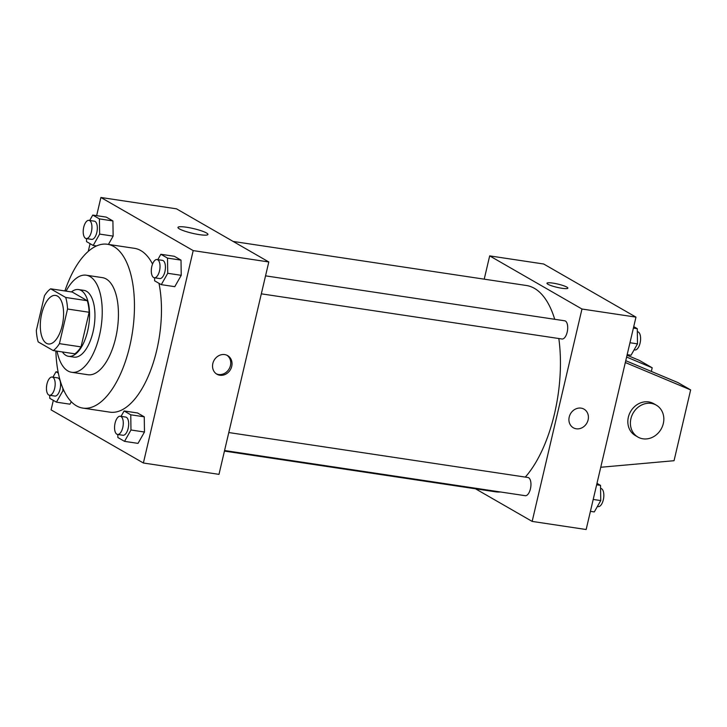 <?xml version="1.0" encoding="UTF-8"?>
<svg xmlns="http://www.w3.org/2000/svg" width="727" height="727" viewBox="0 0 727 727"><rect width="100%" height="100%" fill="white"/><g stroke="black" fill="none" stroke-linecap="round" stroke-linejoin="round"><path stroke-width="1.09" d="M62.204 325.596A24.545 11.196 98.5 0 1 48.3 343.962A24.545 11.196 98.5 0 1 40.876 318.026A24.545 11.196 98.5 0 1 55.597 295.426A24.545 11.196 98.5 0 1 62.204 325.596M65.694 297.47L50.654 288.81A32.96 15.031 98.5 0 0 44.474 295.744L36.35 330.358A32.96 15.031 98.5 0 0 38.195 341.908L53.244 350.568A32.96 15.031 98.5 0 0 59.423 343.644L67.547 309.02A32.96 15.031 98.5 0 0 65.694 297.47L87.295 300.714L72.255 292.054L50.654 288.81M59.423 343.644L81.024 346.888A32.96 15.031 98.5 0 1 74.845 353.813L53.244 350.568M81.024 346.888L89.139 312.265L67.547 309.02M87.295 300.714A32.96 15.031 98.5 0 1 89.139 312.265M62.377 351.941A33.742 15.394 -81.5 0 0 65.939 355.385A33.742 15.394 -81.5 0 0 68.529 356.312A33.742 15.394 -81.5 0 0 88.767 325.223A33.742 15.394 -81.5 0 0 78.561 289.564A33.742 15.394 -81.5 0 0 71.391 291.927M78.561 289.564L83.959 290.373A33.742 15.394 98.5 0 1 93.047 331.866A33.742 15.394 98.5 0 1 73.936 357.121L68.529 356.312M57.033 351.141A49.082 22.383 -81.5 0 0 67.875 370.943A49.082 22.383 -81.5 0 0 71.655 372.288A49.082 22.383 -81.5 0 0 101.08 327.077A49.082 22.383 -81.5 0 0 86.24 275.206A49.082 22.383 -81.5 0 0 66.057 291.127M71.655 372.288L87.849 374.723A49.082 22.383 -81.5 0 0 117.283 329.504A49.082 22.383 -81.5 0 0 102.434 277.641L86.24 275.206M55.879 350.968A82.833 37.777 -81.5 0 0 76.462 405.83A82.833 37.777 -81.5 0 0 82.842 408.092A82.833 37.777 -81.5 0 0 132.505 331.794A82.833 37.777 -81.5 0 0 107.451 244.272A82.833 37.777 -81.5 0 0 64.894 290.954M107.451 244.272L134.45 248.325A82.833 37.777 98.5 0 1 152.543 264.074M158.977 283.321A82.833 37.777 98.5 0 1 156.75 350.16A82.833 37.777 98.5 0 1 109.841 412.145L82.842 408.092M69.937 404.185L71.31 401.758L69.937 404.185L56.433 402.149L62.876 390.799L62.84 388.245M86.486 238.592L86.531 241.618L93.192 245.453L99.635 234.094L113.13 236.121L108.423 244.417L113.13 236.121L112.912 220.935L106.251 217.1L92.756 215.074L89.694 220.463M53.316 400.359L51.09 409.874L143.383 462.999L193.2 250.606L100.899 197.48L96.636 215.655M90.075 243.654L88.249 251.415M117.829 434.492L117.874 437.518L124.535 441.353L138.03 443.379L144.473 432.02L144.255 416.825L137.594 412.991L124.099 410.964L121.036 416.362M154.578 277.787L154.624 280.813L161.285 284.648L174.78 286.674L181.232 275.324L181.014 260.13L174.353 256.295L160.849 254.268L157.795 259.657M100.899 197.48L176.497 208.831L268.799 261.965L218.981 474.358L143.383 462.999M268.799 261.965L193.2 250.606M199.38 234.639A15.385 2.408 -166.8 0 1 177.97 227.424A15.385 2.408 -166.8 0 1 193.5 228.596A15.385 2.408 -166.8 0 1 207.931 234.448A15.385 2.408 -166.8 0 1 199.38 234.639M231.74 366.335A10.741 9.406 -60.1 0 1 216.928 374.223A10.741 9.406 -60.1 0 1 214.138 360.219A10.741 9.406 -60.1 0 1 227.642 355.612A10.741 9.406 -60.1 0 1 231.74 366.335M226.978 355.267A10.741 9.406 -60.1 0 1 230.441 365.59A10.741 9.406 -60.1 0 1 216.301 373.823M558.827 338.528A104.306 47.573 98.5 0 1 554.501 413.736A104.306 47.573 98.5 0 1 525.294 477.094M500.403 491.97A104.306 47.573 98.5 0 1 495.423 491.797L224.434 451.085M233.14 241.446L526.412 285.502A104.306 47.573 98.5 0 1 554.719 319.298M261.32 293.826L561.971 339A9.206 4.198 -81.5 0 0 567.496 330.521A9.206 4.198 -81.5 0 0 564.706 320.798L265.537 275.851M228.787 432.547L527.956 477.494A9.206 4.198 98.5 0 1 530.437 488.808A9.206 4.198 98.5 0 1 525.221 495.696L224.57 450.531M475.513 488.808L532.155 521.413L581.973 309.02L489.68 255.886L484.218 279.168M581.973 309.02L635.971 317.126L586.153 529.52L532.155 521.413M635.971 317.126L543.678 264.001L489.68 255.886M567.878 288.156A10.741 1.681 13.2 0 0 566.869 287.12A10.741 1.681 -166.8 0 1 567.878 288.146A10.741 1.681 -166.8 0 1 557.046 287.329A10.741 1.681 -166.8 0 1 546.968 283.248A10.741 1.681 -166.8 0 1 555.31 283.53A10.741 1.681 -166.8 0 1 566.878 287.12A10.741 1.681 13.2 0 0 555.319 283.53A10.741 1.681 13.2 0 0 546.968 283.248M573.303 427.767A10.741 9.406 119.9 0 0 576.238 428.785A10.741 9.406 -60.1 0 1 573.312 427.767A10.741 9.406 -60.1 0 1 570.513 413.763A10.741 9.406 -60.1 0 1 584.026 409.156A10.741 9.406 -60.1 0 1 587.589 421.56A10.741 9.406 -60.1 0 1 576.247 428.785A10.741 9.406 119.9 0 0 587.589 421.56A10.741 9.406 119.9 0 0 584.017 409.156M651.337 371.424L652.192 367.771L626.61 357.048M625.756 360.701L677.828 382.529L690.65 389.908L674.047 460.709L600.756 467.27M637.933 437.063L635.371 435.582A18.402 16.121 -60.1 0 1 630.573 411.591A18.402 16.121 -60.1 0 1 653.737 403.676L656.299 405.157A18.402 16.121 -60.1 0 1 662.406 426.422A18.402 16.121 -60.1 0 1 642.959 438.808A18.402 16.121 -60.1 0 1 637.933 437.063A18.402 16.121 -60.1 0 1 633.135 413.063A18.402 16.121 -60.1 0 1 656.299 405.157M625.32 362.528L690.65 389.908M627.037 355.221L639.378 360.392L652.192 367.771M161.285 284.648L167.728 273.288L167.51 258.103L160.849 254.268M157.032 259.548L162.439 260.357A9.206 4.198 98.5 0 1 164.911 271.671A9.206 4.198 98.5 0 1 159.704 278.559L154.297 277.75A9.206 4.198 98.5 0 1 151.516 268.027A9.206 4.198 98.5 0 1 157.032 259.548A9.206 4.198 98.5 0 1 159.513 270.862A9.206 4.198 98.5 0 1 154.297 277.75M174.78 286.674L181.232 275.324L167.728 273.288M181.232 275.324L181.014 260.13L167.51 258.103M181.014 260.13L174.353 256.295M99.635 234.094L99.417 218.9L92.756 215.074M88.939 220.354L94.337 221.162A9.206 4.198 98.5 0 1 96.818 232.476A9.206 4.198 98.5 0 1 91.602 239.365L86.204 238.547A9.206 4.198 98.5 0 1 83.423 228.823A9.206 4.198 98.5 0 1 88.939 220.354A9.206 4.198 98.5 0 1 91.42 231.668A9.206 4.198 98.5 0 1 86.204 238.547M96.546 245.953L93.192 245.453M113.13 236.121L112.912 220.935L99.417 218.9M112.912 220.935L106.251 217.1M124.535 441.353L130.978 429.993L130.76 414.799L124.099 410.964M120.282 416.244L125.68 417.062A9.206 4.198 98.5 0 1 128.161 428.376A9.206 4.198 98.5 0 1 122.945 435.264L117.547 434.446A9.206 4.198 98.5 0 1 114.766 424.722A9.206 4.198 98.5 0 1 120.282 416.244A9.206 4.198 98.5 0 1 122.763 427.558A9.206 4.198 98.5 0 1 117.547 434.446M138.03 443.379L144.473 432.02L130.978 429.993M144.473 432.02L144.255 416.825L130.76 414.799M144.255 416.825L137.594 412.991M49.736 395.297L49.772 398.323L56.433 402.149M58.314 373.096L56.006 371.77L52.944 377.159M52.19 377.049L57.587 377.858A9.206 4.198 98.5 0 1 60.068 389.172A9.206 4.198 98.5 0 1 54.852 396.061L49.454 395.252A9.206 4.198 98.5 0 1 46.673 385.528A9.206 4.198 98.5 0 1 52.19 377.049A9.206 4.198 98.5 0 1 54.661 388.363A9.206 4.198 98.5 0 1 49.454 395.252M64.067 390.972L62.876 390.799M58.115 372.088L56.006 371.77M627.174 354.649L631.054 355.23L637.497 343.871L637.279 328.677L633.744 326.641M637.497 343.871L629.964 342.744M637.279 328.677L633.399 328.095M637.325 331.703L637.606 331.748A9.206 4.198 98.5 0 1 640.087 343.062A9.206 4.198 98.5 0 1 634.871 349.951L634.117 349.841M590.415 511.345L594.304 511.926L600.747 500.576L600.529 485.382L596.985 483.346M600.747 500.576L593.214 499.44M600.529 485.382L596.649 484.8M600.575 488.408L600.847 488.453A9.206 4.198 98.5 0 1 603.328 499.767A9.206 4.198 98.5 0 1 598.121 506.646L597.358 506.537"/></g></svg>
